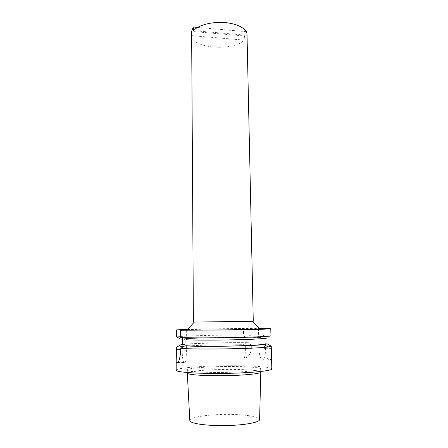 <?xml version="1.0" encoding="UTF-8"?>
<svg xmlns="http://www.w3.org/2000/svg" width="448" height="448" viewBox="0 0 448 448"><rect width="100%" height="100%" fill="white"/><g stroke="black" fill="none" stroke-linecap="round" stroke-linejoin="round"><path stroke-width="0.34" stroke-dasharray="2.24 1.68" d="M245.151 337.282L246.333 337.254L251.065 334.992L250.925 328.334L243.454 328.367L243.583 334.975L244.849 337.249L245.151 337.282L244.978 328.434M251.345 348.398L251.272 344.758L246.445 342.692L244.955 342.675L243.768 344.674L244.037 358.568C248.601 357.05 251.037 353.662 251.345 348.398L245.375 348.544L245.258 342.714M245.375 348.544C245.42 353.175 244.972 356.518 244.037 358.568M176.652 347.194C179.53 346.27 195.563 345.352 214.105 344.938L243.768 344.674M182.487 344.501C191.022 343.347 222.729 342.462 244.955 342.675M246.445 342.692L260.596 343.056L264.432 345.201L264.488 347.609C265.082 353.83 266.56 357.924 268.929 359.884C271.068 360.853 271.846 357.095 271.264 348.606L271.197 346.102M251.272 344.758L264.432 345.201M182.487 344.865C186.217 343.258 240.705 342.07 259.073 343.129L260.596 343.056M180.673 339.097L186.357 338.542M201.18 337.882L244.849 337.249M176.635 336.896L179.486 336.566C189.325 335.731 220.27 334.992 243.583 334.975M251.065 334.992L264.186 335.194L261.817 336.655M246.333 337.254L260.462 337.495M187.538 329.342L243.454 328.367M250.925 328.334L259.336 328.339M264.023 328.703L264.186 335.194M187.242 329.661L215.774 328.832L259.644 328.647M259.515 328.518L258.474 328.474L259.454 328.457M258.815 343.095L258.922 347.749L264.488 347.609M258.686 337.529L259.073 343.129M258.474 328.474L258.67 336.806M265.003 328.748L265.238 338.145L267.081 338.106L270.928 335.72L270.738 328.647M265.11 343.885L264.964 338.15M265.384 343.918L265.502 348.746C265.39 357.263 264.169 361.043 261.845 360.086C260.154 358.114 259.179 354.004 258.922 347.749M180.673 337.579L184.884 339.875L186.362 339.847M267.081 338.106C267.383 338.677 253.938 339.444 234.483 339.87C215.068 340.301 193.558 340.29 184.884 339.875M186.362 339.791L185.954 339.769M182.47 339.136C186.189 337.887 240.61 336.795 258.944 337.557M176.182 370.244C176.047 368.39 193.519 366.582 214.346 365.971C241.634 365.081 272.065 366.442 271.83 368.911M182.123 347.486L182.129 349.541L180.706 349.58M182.067 330.232L182.09 337.635M186.39 345.8L186.407 350.778C186.312 358.501 185.679 362.499 184.509 362.774L177.234 362.986M186.323 330.154L186.351 337.747M182.129 349.541C182.213 355.958 182.734 360.192 183.691 362.23L184.509 362.774M246.915 33.505L246.977 35.286L193.547 30.638M246.254 31.685L197.602 27.395M191.626 31.405L191.666 35.638L244.227 40.113L244.457 35.98L191.626 31.405M246.842 31.741L244.457 35.98M191.666 35.638C191.783 48.434 233.162 51.677 244.227 40.113M246.977 35.286L247.016 34.479M193.402 322.101L253.277 321.266M216.457 366.699C237.647 365.999 261.01 367.069 260.725 368.945C261.078 370.451 244.272 372.12 224.045 372.389C203.823 372.686 186.973 371.487 187.286 369.97C187.141 368.57 200.362 367.17 216.457 366.699M187.303 373.145L187.298 373.072C187.303 371.588 200.486 370.126 216.496 369.639C237.597 368.922 260.887 370.065 260.798 372.042L260.798 372.12M189.823 420.47C189.75 417.816 202.238 415.335 217.482 414.646C237.58 413.599 259.745 415.94 259.599 419.496M265.502 348.746L271.264 348.606M186.407 350.778L180.706 350.924M184.033 362.578L177.582 362.762M183.058 338.794L179.486 336.566M261.845 360.086L268.929 359.884M183.691 362.23L177.918 362.398M187.286 369.97L187.298 372.54M260.725 368.945L260.786 371.51"/><path stroke-width="0.67" d="M264.964 338.15L265.11 343.907L267.226 343.879L271.23 346.175L268.038 346.976C256.183 348.796 195.44 349.748 180.701 348.331L180.706 350.924C180.029 358.68 178.763 362.706 176.915 362.992L176.271 362.443L176.17 361.183L176.652 347.194L180.69 344.809L182.487 344.501M180.69 344.809L182.487 344.865L182.47 339.136L180.673 339.097L176.635 336.896L176.624 329.879L187.538 329.342M186.357 338.542L201.18 337.882M261.817 336.655L260.462 337.495L258.686 337.529L258.67 336.806M259.336 328.339L264.018 328.378L264.023 328.703M259.644 328.647C261.296 328.726 261.391 328.821 259.935 328.944C253.618 329.627 193.29 330.467 186.956 329.963C185.5 329.879 185.595 329.778 187.242 329.661M176.624 329.879L186.323 330.154L180.65 330.254L180.673 337.579C189.532 337.982 212.974 337.977 234.522 337.534C256.11 337.092 271.18 336.319 270.956 335.765L270.771 328.675C270.984 329 255.937 329.538 234.394 329.918L180.65 330.254M259.515 328.518L270.771 328.675M259.454 328.457L264.018 328.378M186.351 337.747L186.362 339.847L185.954 339.769L185.982 345.705L186.39 345.8L184.906 345.834L180.701 348.331M264.964 338.117L264.964 338.134C265.143 338.688 252.022 339.422 233.346 339.819C214.698 340.222 194.298 340.2 186.362 339.791M271.23 346.175L271.83 368.911C272.356 370.843 250.617 373.038 224.062 373.402C197.501 373.783 175.711 372.193 176.182 370.244L176.17 361.183M265.11 343.907C265.294 344.63 251.899 345.537 232.966 345.974C214.06 346.416 193.592 346.282 185.982 345.705M267.226 343.879L264.202 344.574C253.288 346.08 199.354 346.948 184.906 345.834M182.112 344.775L182.123 347.486M182.067 329.784L182.067 330.232M182.09 337.635L182.095 339.069M193.256 27.014L193.547 30.638C198.089 25.217 211.63 21.566 224.51 22.557C237.401 23.509 246.994 28.829 247.016 34.479L253.277 321.266L193.402 322.101L191.626 31.354L193.256 27.014L197.602 27.395M246.915 33.505L246.842 31.741L246.254 31.685M260.798 372.042L260.798 372.07C261.156 373.666 244.334 375.43 224.095 375.698C203.851 375.99 186.99 374.702 187.298 373.094L187.298 373.072M260.798 372.12L259.599 419.496C260.047 422.38 244.054 425.348 224.79 425.6C205.526 425.886 189.454 423.366 189.823 420.47L187.303 373.145M180.706 349.58L176.658 349.675M177.234 362.986L176.915 362.992M177.582 362.762L176.473 362.796M264.202 344.574L268.038 346.976M177.918 362.398L176.271 362.443M194.309 322.118L186.956 329.963M252.37 321.306L259.935 328.944M187.298 372.54L187.298 373.094M260.786 371.51L260.798 372.07"/></g></svg>
